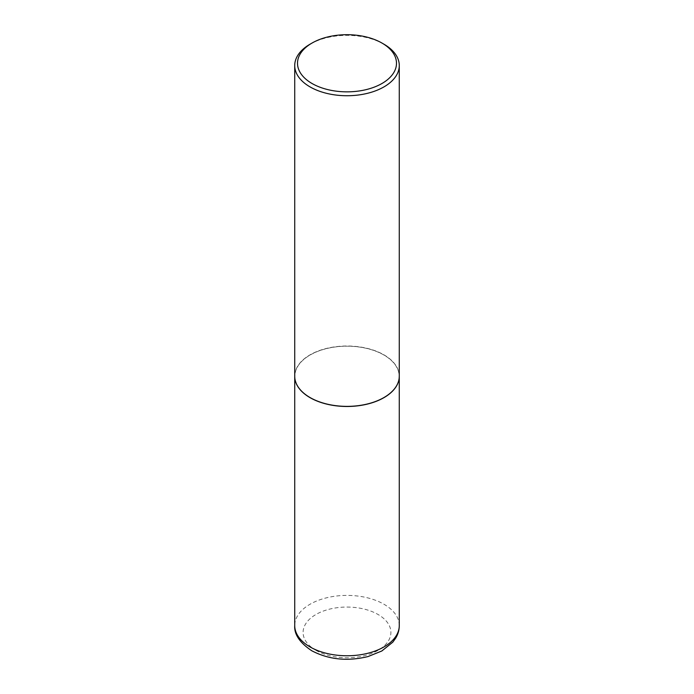 <?xml version="1.0" encoding="UTF-8"?>
<svg xmlns="http://www.w3.org/2000/svg" width="694" height="694" viewBox="0 0 694 694"><rect width="100%" height="100%" fill="white"/><g stroke="black" fill="none" stroke-linecap="round" stroke-linejoin="round"><path stroke-width="0.52" stroke-dasharray="3.47 2.6" d="M399.276 376.243A52.276 30.18 0 0 0 383.964 354.955A52.276 30.18 0 0 0 327.039 348.405A52.276 30.18 0 0 0 294.724 376.243M383.869 397.584A52.137 30.102 0 0 0 383.869 355.016A52.137 30.102 0 0 0 310.131 355.016A52.137 30.102 0 0 0 310.079 397.558M399.276 376.183A52.276 30.18 0 0 0 367.005 348.301A52.276 30.18 0 0 0 310.036 354.842A52.276 30.18 0 0 0 294.724 376.183M383.964 44.208A52.276 30.18 0 0 0 310.036 44.208M399.276 625.58A52.276 30.18 0 0 0 383.964 604.24A52.276 30.18 0 0 0 326.995 597.699A52.276 30.18 0 0 0 294.724 625.58M315.952 650.339A43.913 25.357 0 0 0 378.048 650.339A43.913 25.357 0 0 0 378.048 614.485A43.913 25.357 0 0 0 315.952 614.485A43.913 25.357 0 0 0 315.952 650.339"/><path stroke-width="1.04" d="M294.724 376.243A52.276 30.18 0 0 0 294.724 376.295A52.276 30.18 0 0 0 310.036 397.645A52.276 30.18 0 0 0 367.005 404.186A52.276 30.18 0 0 0 399.276 376.295A52.276 30.18 0 0 0 399.276 376.243M310.079 397.558A52.137 30.102 0 0 0 310.131 397.584A52.137 30.102 0 0 0 383.869 397.584L383.964 397.532A52.276 30.18 0 0 0 399.276 376.183L399.276 65.548A52.276 30.18 0 0 0 383.964 44.208L381.995 43.071A49.491 28.575 0 0 0 312.005 43.071L312.005 43.071A49.491 28.575 0 0 0 312.005 83.48A49.491 28.575 0 0 0 381.995 83.48A49.491 28.575 0 0 0 381.995 43.071M310.036 44.208L312.005 43.071L310.036 44.208A52.276 30.18 0 0 0 294.724 65.548L294.724 376.183A52.276 30.18 0 0 0 310.036 397.532A52.276 30.18 0 0 0 383.964 397.532L383.869 397.584M294.724 65.548A52.276 30.18 0 0 0 326.995 93.438A52.276 30.18 0 0 0 383.964 86.889A52.276 30.18 0 0 0 399.276 65.548M399.276 625.58C399.241 630.022 398.052 634.203 395.701 638.124L392.804 642.158L381.821 650.989L368.072 656.541C347.529 661.564 328.756 659.638 311.762 650.755C299.791 642.765 294.109 634.368 294.724 625.58A52.276 30.18 0 0 0 310.036 646.921A52.276 30.18 0 0 0 367.005 653.47A52.276 30.18 0 0 0 399.276 625.58L399.276 376.295M294.724 625.58L294.724 376.295"/></g></svg>
